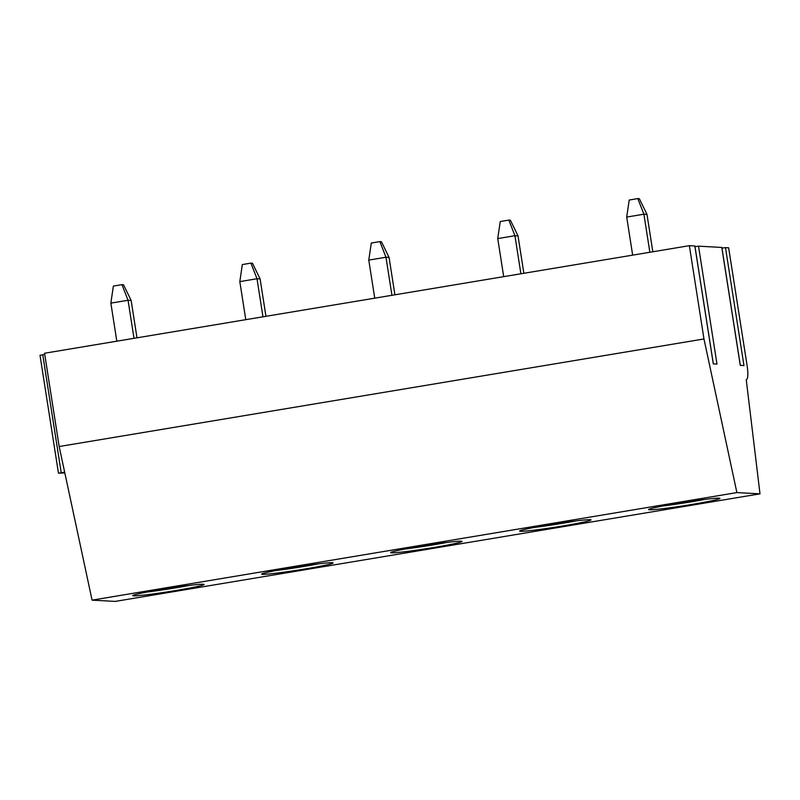 <?xml version="1.0" encoding="UTF-8"?>
<svg xmlns="http://www.w3.org/2000/svg" width="800" height="800" viewBox="0 0 800 800"><rect width="100%" height="100%" fill="white"/><g stroke="black" fill="none" stroke-linecap="round" stroke-linejoin="round"><path stroke-width="1.2" d="M746.39 379.65A14.27 3.02 -99.5 0 1 746.24 379.66L746.39 379.65A14.27 3.02 -99.5 0 0 747.12 365.74L728.65 247.81L725.49 247.64L743.96 365.57L740.27 365.37L721.8 247.44L698.53 246.17L695 246.66M746.24 379.66L760 493.84L736.89 492.59L703.97 338.96L689.36 245.68L694.84 245.97L713.31 363.9L716.99 364.1L698.53 246.17M760 493.84L115.2 601.41L92.08 600.15L59.17 446.53L44.56 353.24L689.36 245.68M44.75 354.46L40.05 355.28M725.49 247.64L721.96 248.12M59.17 446.53L703.97 338.96M92.08 600.15L736.89 492.59M160.63 589.62A36.12 1.66 171.1 0 0 132.75 595.63A36.12 1.66 171.1 0 0 176.23 590.46A36.12 1.66 171.1 0 0 204.11 584.45A36.12 1.66 171.1 0 0 160.63 589.62M289.59 568.1A36.12 1.66 171.1 0 0 261.71 574.11A36.12 1.66 171.1 0 0 305.19 568.95A36.12 1.66 171.1 0 0 333.07 562.94A36.12 1.66 171.1 0 0 289.59 568.1M418.55 546.59A36.12 1.66 171.1 0 0 390.67 552.6A36.12 1.66 171.1 0 0 434.15 547.44A36.12 1.66 171.1 0 0 462.03 541.43A36.12 1.66 171.1 0 0 418.55 546.59M547.51 525.08A36.12 1.66 171.1 0 0 519.63 531.09A36.12 1.66 171.1 0 0 563.11 525.92A36.12 1.66 171.1 0 0 590.99 519.91A36.12 1.66 171.1 0 0 547.51 525.08M676.47 503.56A36.12 1.66 171.1 0 0 648.59 509.57A36.12 1.66 171.1 0 0 692.07 504.41A36.12 1.66 171.1 0 0 719.95 498.4A36.12 1.66 171.1 0 0 676.47 503.56M64.67 472.18L58.47 473.2L64.82 472.92M146.98 592.05A36.12 1.66 171.1 0 0 175.82 587.82A36.12 1.66 -8.9 0 0 189.46 585.39M275.94 570.53A36.12 1.66 171.1 0 0 304.78 566.31A36.12 1.66 -8.9 0 0 318.42 563.88M404.91 549.02A36.12 1.66 171.1 0 0 433.74 544.8A36.12 1.66 -8.9 0 0 447.38 542.37M533.87 527.51A36.12 1.66 171.1 0 0 562.7 523.28A36.12 1.66 -8.9 0 0 576.34 520.85M662.83 505.99A36.12 1.66 171.1 0 0 691.66 501.77A36.12 1.66 -8.9 0 0 705.3 499.34M121.96 284.65L123.5 284.73L131.13 300.42L128.05 300.26L121.96 284.65L113.36 286.08L110.86 303.12L116.82 341.19M136.99 337.82L131.13 300.42M110.86 303.12L128.05 300.26L134.01 338.32M250.92 263.13L252.46 263.22L260.1 278.91L257.01 278.74L250.92 263.13L242.32 264.57L239.82 281.61L245.78 319.68M265.95 316.31L260.1 278.91M239.82 281.61L257.01 278.74L262.97 316.81M379.88 241.62L381.42 241.7L389.06 257.4L385.97 257.23L379.88 241.62L371.29 243.05L368.78 260.1L374.74 298.16M394.91 294.8L389.06 257.4M368.78 260.1L385.97 257.23L391.94 295.29M508.84 220.11L510.38 220.19L518.02 235.88L514.94 235.72L508.84 220.11L500.25 221.54L497.74 238.58L503.7 276.65M523.87 273.28L518.02 235.88M497.74 238.58L514.94 235.72L520.9 273.78M637.8 198.59L639.35 198.68L646.98 214.37L643.9 214.2L637.8 198.59L629.21 200.03L626.7 217.07L632.66 255.13M652.83 251.77L646.98 214.37M626.7 217.07L643.9 214.2L649.86 252.27M42.75 354.74L61.21 472.67M721.86 247.45L740.32 365.37M694.89 245.99L713.36 363.91M40 355.27L58.47 473.2"/></g></svg>
